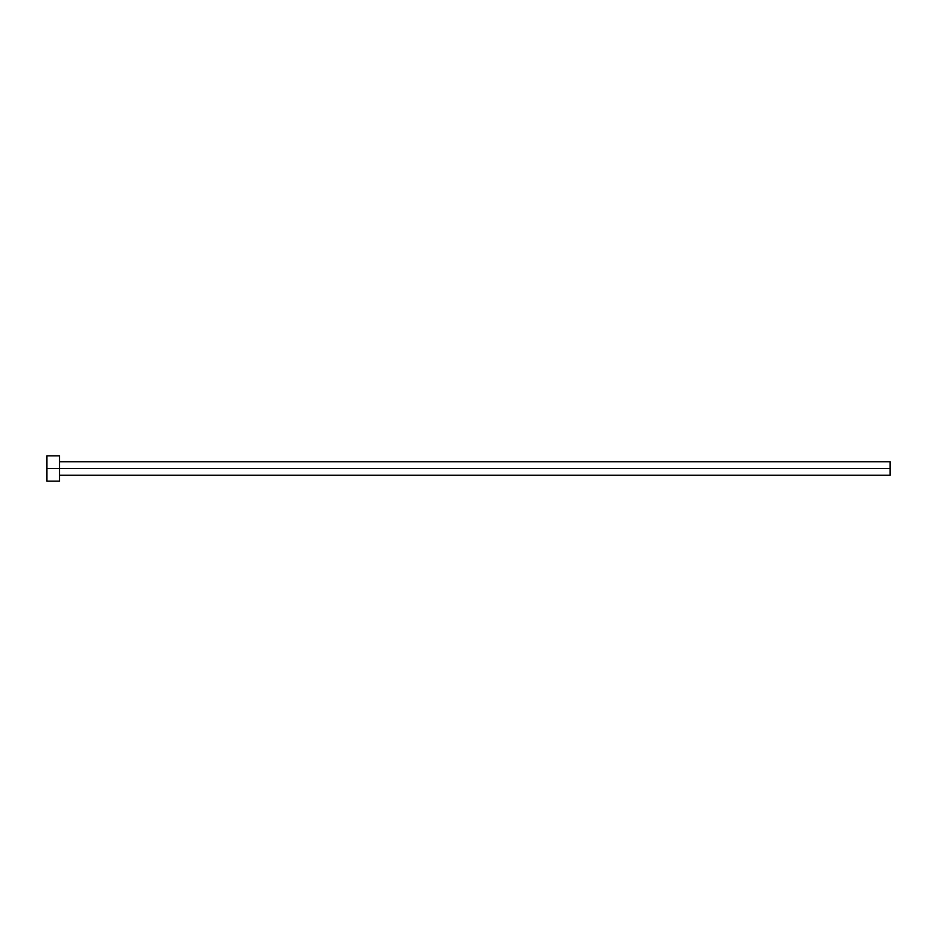 <?xml version="1.0" encoding="UTF-8"?>
<svg xmlns="http://www.w3.org/2000/svg" width="937" height="937" viewBox="0 0 937 937"><rect width="100%" height="100%" fill="white"/><g stroke="black" fill="none" stroke-linecap="round" stroke-linejoin="round"><path stroke-width="1.41" d="M46.85 481.149L46.85 455.85L46.85 468.5L890.15 468.5L890.15 475.246L890.15 468.5L46.85 468.5L46.85 481.149L59.499 481.149L59.499 455.85L59.499 481.149M890.15 468.5L890.15 461.754L890.15 468.5M59.499 475.246L890.15 475.246M46.85 455.85L59.499 455.85M59.499 461.754L890.15 461.754"/></g></svg>
